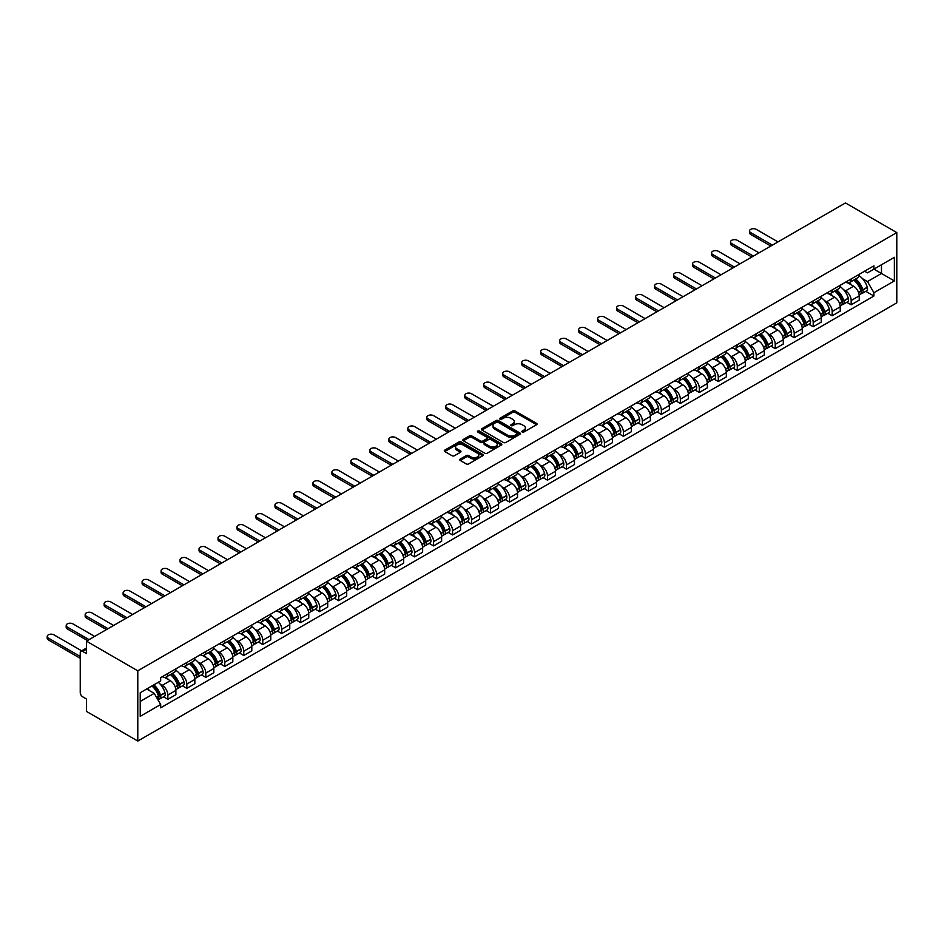 <?xml version="1.0" encoding="UTF-8"?>
<svg xmlns="http://www.w3.org/2000/svg" width="944" height="944" viewBox="0 0 944 944"><rect width="100%" height="100%" fill="white"/><g stroke="black" fill="none" stroke-linecap="round" stroke-linejoin="round"><path stroke-width="1.42" d="M522.197 432.045A1.18 0.684 0 0 0 523.873 432.045L536.558 424.717A1.687 0.979 0 0 0 537.053 424.033A1.687 0.979 0 0 0 536.558 423.349L515.058 410.935A1.687 0.979 0 0 0 512.675 410.935L499.978 418.263A1.18 0.684 0 0 0 501.653 419.219L503.294 418.275A5.404 3.115 0 0 1 510.94 418.275L512.734 419.313A5.404 3.115 0 0 1 514.315 421.52A5.404 3.115 0 0 1 512.734 423.726L511.093 424.67A1.18 0.684 0 0 0 512.757 425.638L514.409 424.682A5.404 3.115 0 0 1 522.044 424.682L523.837 425.72A5.404 3.115 0 0 1 525.419 427.927A5.404 3.115 0 0 1 523.837 430.134L522.197 431.078A1.18 0.684 0 0 0 522.197 432.045L522.197 431.078M460.235 459.055A1.687 0.979 0 0 0 459.752 459.752A1.687 0.979 0 0 0 460.235 460.436L466.277 463.917A1.687 0.979 0 0 0 468.661 463.917L482.75 455.787A1.687 0.979 0 0 0 483.245 455.091A1.687 0.979 0 0 0 482.75 454.406L461.25 441.993A1.687 0.979 0 0 0 458.867 441.993L444.777 450.135A1.687 0.979 0 0 0 444.282 450.819A1.687 0.979 0 0 0 444.777 451.515L452.058 455.716A1.687 0.979 0 0 0 454.453 455.716L460.483 452.235A1.687 0.979 0 0 0 460.979 451.551A1.687 0.979 0 0 0 460.483 450.854L456.872 448.766A4.519 2.608 0 0 1 455.539 446.925A4.519 2.608 0 0 1 458.336 444.518A4.519 2.608 0 0 1 463.256 445.084L477.404 453.25A4.519 2.608 0 0 1 478.738 455.091A4.519 2.608 0 0 1 475.941 457.51A4.519 2.608 0 0 1 471.021 456.943L468.661 455.574A1.687 0.979 0 0 0 466.277 455.574L460.235 459.055L460.235 460.436L466.277 456.979L466.277 455.574M137.789 670.806L86.447 641.153L845.458 202.948L896.8 232.59L137.789 670.806L137.789 741.052L896.8 302.847L896.8 232.59M503.412 442.476A1.687 0.979 0 0 0 505.807 442.476L519.896 434.346A1.687 0.979 0 0 0 520.392 433.65A1.687 0.979 0 0 0 519.896 432.966L498.397 420.552A1.687 0.979 0 0 0 496.013 420.552L481.912 428.682A1.687 0.979 0 0 0 481.428 429.378A1.687 0.979 0 0 0 481.912 430.063L503.412 442.476M478.266 432.305A1.18 0.684 0 0 1 479.469 432.47L479.469 431.066L501.323 443.68A1.687 0.979 0 0 1 501.819 444.376A1.687 0.979 0 0 1 501.323 445.061L487.234 453.203A1.687 0.979 0 0 1 484.838 453.203L463.351 440.789L463.351 439.408A1.687 0.979 0 0 0 462.855 440.105A1.687 0.979 0 0 0 463.351 440.789M463.351 439.408L469.38 435.927A1.687 0.979 0 0 1 471.764 435.927L480.484 440.966A1.687 0.979 0 0 0 482.868 440.966L486.88 438.653A1.687 0.979 0 0 0 487.364 437.957A1.687 0.979 0 0 0 486.88 437.273L477.794 432.033A1.18 0.684 0 0 1 479.469 431.066M86.447 641.153L86.447 653.59L82.671 651.419A3.446 1.982 -120 0 0 80.948 651.242A3.446 1.982 -120 0 0 80.24 652.823L80.24 692.577A3.446 1.982 -120 0 0 82.671 696.79L86.447 698.973L86.447 711.41L137.789 741.052M851.169 278.952A7.918 4.567 60 0 1 849.529 282.516L857.565 277.878A7.918 4.567 -120 0 0 859.205 274.326M843.547 289.655L845.576 290.835A7.918 4.567 60 0 1 851.169 300.522L859.205 295.885A7.918 4.567 -120 0 0 853.6 286.197L847.854 282.87M859.205 295.885L859.205 300.168L851.169 304.806L846.815 302.292M849.529 282.516A7.918 4.567 60 0 1 845.635 282.15M851.169 300.522L851.169 304.806M832.195 289.914A7.918 4.567 60 0 1 830.555 293.466L838.579 288.829A7.918 4.567 -120 0 0 840.219 285.277M827.841 313.255L832.195 315.768L840.219 311.131L840.219 306.847A7.918 4.567 -120 0 0 834.626 297.148L828.879 293.832M830.555 293.466A7.918 4.567 60 0 1 826.649 293.112M824.572 300.617L826.59 301.785A7.918 4.567 60 0 1 832.195 311.485L832.195 315.768M813.209 300.876A7.918 4.567 60 0 1 811.569 304.428L819.604 299.791A7.918 4.567 -120 0 0 821.245 296.239M808.855 324.217L813.209 326.73L821.245 322.093L821.245 317.809A7.918 4.567 -120 0 0 815.64 308.11L809.893 304.794M811.569 304.428A7.918 4.567 60 0 1 807.675 304.074M805.586 311.579L807.616 312.747A7.918 4.567 60 0 1 813.209 322.447L813.209 326.73M794.223 311.839A7.918 4.567 60 0 1 792.594 315.39L800.618 310.753A7.918 4.567 -120 0 0 802.258 307.201M789.868 335.167L794.223 337.681L802.258 333.043L802.258 328.76A7.918 4.567 -120 0 0 796.665 319.072L790.919 315.756M792.594 315.39A7.918 4.567 60 0 1 788.688 315.025M786.612 322.541L788.629 323.709A7.918 4.567 60 0 1 794.223 333.397L794.223 337.681M775.248 322.789A7.918 4.567 60 0 1 773.608 326.341L781.632 321.703A7.918 4.567 -120 0 0 783.272 318.152M770.894 346.129L775.248 348.643L783.272 344.005L783.272 339.722A7.918 4.567 -120 0 0 777.679 330.022L771.932 326.707M773.608 326.341A7.918 4.567 60 0 1 769.714 325.987M767.625 333.492L769.655 334.66A7.918 4.567 60 0 1 775.248 344.359L775.248 348.643M756.262 333.751A7.918 4.567 60 0 1 754.622 337.303L762.658 332.666A7.918 4.567 -120 0 0 764.298 329.114M751.908 357.092L756.262 359.605L764.298 354.968L764.298 350.684A7.918 4.567 -120 0 0 758.705 340.985L752.946 337.669M754.622 337.303A7.918 4.567 60 0 1 750.728 336.949M748.639 344.454L750.669 345.622A7.918 4.567 60 0 1 756.262 355.322L756.262 359.605M737.288 344.713A7.918 4.567 60 0 1 735.647 348.265L743.671 343.628A7.918 4.567 -120 0 0 745.312 340.076M732.933 368.042L737.288 370.567L745.312 365.93L745.312 361.635A7.918 4.567 -120 0 0 739.718 351.947L733.972 348.631M735.647 348.265A7.918 4.567 60 0 1 731.753 347.911M729.665 355.416L731.683 356.584A7.918 4.567 60 0 1 737.288 366.272L737.288 370.567M718.301 355.664A7.918 4.567 60 0 1 716.661 359.227L724.697 354.59A7.918 4.567 -120 0 0 726.337 351.026M713.947 379.004L718.301 381.518L726.337 376.88L726.337 372.597A7.918 4.567 -120 0 0 720.732 362.909L714.986 359.581M716.661 359.227A7.918 4.567 60 0 1 712.767 358.862M710.679 366.366L712.708 367.546A7.918 4.567 60 0 1 718.301 377.234L718.301 381.518M699.315 366.626A7.918 4.567 60 0 1 697.687 370.178L705.711 365.54A7.918 4.567 -120 0 0 707.351 361.989M694.961 389.966L699.327 392.48L707.351 387.842L707.351 383.559A7.918 4.567 -120 0 0 701.758 373.859L696.011 370.544M697.687 370.178A7.918 4.567 60 0 1 693.781 369.824M691.704 377.329L693.722 378.497A7.918 4.567 60 0 1 699.327 388.196L699.327 392.48M680.341 377.588A7.918 4.567 60 0 1 678.701 381.14L686.736 376.503A7.918 4.567 -120 0 0 688.365 372.951M675.987 400.929L680.341 403.442L688.365 398.805L688.365 394.521A7.918 4.567 -120 0 0 682.772 384.822L677.025 381.506M678.701 381.14A7.918 4.567 60 0 1 674.807 380.786M672.718 388.291L674.748 389.459A7.918 4.567 60 0 1 680.341 399.147L680.341 403.442M661.355 388.55A7.918 4.567 60 0 1 659.714 392.102L667.75 387.465A7.918 4.567 -120 0 0 669.39 383.913M657 411.879L661.355 414.392L669.39 409.755L669.39 405.472A7.918 4.567 -120 0 0 663.797 395.784L658.039 392.456M659.714 392.102A7.918 4.567 60 0 1 655.82 391.736M653.732 399.253L655.761 400.421A7.918 4.567 60 0 1 661.355 410.109L661.355 414.392M642.38 399.501A7.918 4.567 60 0 1 640.74 403.053L648.764 398.415A7.918 4.567 -120 0 0 650.404 394.863M638.026 422.841L642.38 425.355L650.404 420.717L650.404 416.434A7.918 4.567 -120 0 0 644.811 406.734L639.064 403.418M640.74 403.053A7.918 4.567 60 0 1 636.846 402.699M634.757 410.203L636.775 411.372A7.918 4.567 60 0 1 642.38 421.071L642.38 425.355M623.394 410.463A7.918 4.567 60 0 1 621.754 414.015L629.79 409.377A7.918 4.567 -120 0 0 631.43 405.826M619.04 433.803L623.394 436.317L631.43 431.679L631.43 427.396A7.918 4.567 -120 0 0 625.825 417.696L620.078 414.381M621.754 414.015A7.918 4.567 60 0 1 617.86 413.661M615.771 421.166L617.801 422.334A7.918 4.567 60 0 1 623.394 432.033L623.394 436.317M604.42 421.425A7.918 4.567 60 0 1 602.779 424.977L610.803 420.34A7.918 4.567 -120 0 0 612.444 416.788M600.065 444.754L604.42 447.267L612.444 442.642L612.444 438.346A7.918 4.567 -120 0 0 606.85 428.659L601.104 425.343M602.779 424.977A7.918 4.567 60 0 1 598.874 424.611M596.797 432.128L598.815 433.296A7.918 4.567 60 0 1 604.42 442.984L604.42 447.267M585.433 432.376A7.918 4.567 60 0 1 583.793 435.927L591.829 431.302A7.918 4.567 -120 0 0 593.469 427.738M581.079 455.716L585.433 458.229L593.469 453.592L593.469 449.309A7.918 4.567 -120 0 0 587.864 439.621L582.118 436.293M583.793 435.927A7.918 4.567 60 0 1 579.899 435.573M577.811 443.078L579.84 444.246A7.918 4.567 60 0 1 585.433 453.946L585.433 458.229M566.447 443.338A7.918 4.567 60 0 1 564.807 446.89L572.843 442.252A7.918 4.567 -120 0 0 574.483 438.7M562.093 466.678L566.447 469.192L574.483 464.554L574.483 460.271A7.918 4.567 -120 0 0 568.89 450.571L563.143 447.255M564.807 446.89A7.918 4.567 60 0 1 560.913 446.536M558.824 454.04L560.854 455.209A7.918 4.567 60 0 1 566.447 464.908L566.447 469.192M547.473 454.3A7.918 4.567 60 0 1 545.833 457.852L553.857 453.214A7.918 4.567 -120 0 0 555.497 449.663M543.119 477.64L547.473 480.154L555.497 475.516L555.497 471.233A7.918 4.567 -120 0 0 549.904 461.533L544.157 458.218M545.833 457.852A7.918 4.567 60 0 1 541.939 457.498M539.85 465.003L541.868 466.171A7.918 4.567 60 0 1 547.473 475.859L547.473 480.154M528.487 465.25A7.918 4.567 60 0 1 526.846 468.814L534.882 464.177A7.918 4.567 -120 0 0 536.522 460.625M524.132 488.591L528.487 491.104L536.522 486.467L536.522 482.183A7.918 4.567 -120 0 0 530.917 472.496L525.171 469.168M526.846 468.814A7.918 4.567 60 0 1 522.952 468.448M520.864 475.965L522.893 477.133A7.918 4.567 60 0 1 528.487 486.821L528.487 491.104M509.512 476.213A7.918 4.567 60 0 1 507.872 479.764L515.896 475.127A7.918 4.567 -120 0 0 517.536 471.575M505.158 499.553L509.512 502.066L517.536 497.429L517.536 493.146A7.918 4.567 -120 0 0 511.943 483.446L506.196 480.13M507.872 479.764A7.918 4.567 60 0 1 503.966 479.41M501.889 486.915L503.907 488.083A7.918 4.567 60 0 1 509.512 497.783L509.512 502.066M490.526 487.175A7.918 4.567 60 0 1 488.886 490.727L496.922 486.089A7.918 4.567 -120 0 0 498.562 482.537M486.172 510.515L490.526 513.029L498.562 508.391L498.562 504.108A7.918 4.567 -120 0 0 492.957 494.408L487.21 491.092M488.886 490.727A7.918 4.567 60 0 1 484.992 490.373M482.903 497.877L484.933 499.046A7.918 4.567 60 0 1 490.526 508.745L490.526 513.029M471.54 498.137A7.918 4.567 60 0 1 469.911 501.689L477.935 497.051A7.918 4.567 -120 0 0 479.576 493.5M467.186 521.466L471.54 523.979L479.576 519.353L479.576 515.058A7.918 4.567 -120 0 0 473.982 505.37L468.236 502.055M469.911 501.689A7.918 4.567 60 0 1 466.006 501.323M463.929 508.84L465.947 510.008A7.918 4.567 60 0 1 471.54 519.696L471.54 523.979M452.565 509.087A7.918 4.567 60 0 1 450.925 512.639L458.961 508.014A7.918 4.567 -120 0 0 460.589 504.45M448.211 532.428L452.565 534.941L460.589 530.304L460.589 526.02A7.918 4.567 -120 0 0 454.996 516.333L449.25 513.005M450.925 512.639A7.918 4.567 60 0 1 447.031 512.285M444.943 519.79L446.972 520.958A7.918 4.567 60 0 1 452.565 530.658L452.565 534.941M433.579 520.05A7.918 4.567 60 0 1 431.939 523.601L439.975 518.964A7.918 4.567 -120 0 0 441.615 515.412M429.225 543.39L433.579 545.903L441.615 541.266L441.615 536.983A7.918 4.567 -120 0 0 436.022 527.283L430.263 523.967M431.939 523.601A7.918 4.567 60 0 1 428.045 523.247M425.956 530.752L427.986 531.92A7.918 4.567 60 0 1 433.579 541.62L433.579 545.903M414.605 531.012A7.918 4.567 60 0 1 412.965 534.564L420.989 529.926A7.918 4.567 -120 0 0 422.629 526.374M410.251 554.34L414.605 556.866L422.629 552.228L422.629 547.933A7.918 4.567 -120 0 0 417.036 538.245L411.289 534.929M412.965 534.564A7.918 4.567 60 0 1 409.071 534.21M406.982 541.714L409 542.883A7.918 4.567 60 0 1 414.605 552.57L414.605 556.866M395.619 541.962A7.918 4.567 60 0 1 393.978 545.526L402.014 540.888A7.918 4.567 -120 0 0 403.654 537.337M391.264 565.303L395.619 567.816L403.654 563.179L403.654 558.895A7.918 4.567 -120 0 0 398.049 549.207L392.303 545.88M393.978 545.526A7.918 4.567 60 0 1 390.084 545.16M387.996 552.665L390.025 553.845A7.918 4.567 60 0 1 395.619 563.533L395.619 567.816M376.644 552.924A7.918 4.567 60 0 1 375.004 556.476L383.028 551.839A7.918 4.567 -120 0 0 384.668 548.287M372.278 576.265L376.644 578.778L384.668 574.141L384.668 569.857A7.918 4.567 -120 0 0 379.075 560.158L373.328 556.842M375.004 556.476A7.918 4.567 60 0 1 371.098 556.122M369.021 563.627L371.039 564.795A7.918 4.567 60 0 1 376.644 574.495L376.644 578.778M357.658 563.887A7.918 4.567 60 0 1 356.018 567.438L364.054 562.801A7.918 4.567 -120 0 0 365.682 559.249M353.304 587.227L357.658 589.74L365.694 585.103L365.694 580.82A7.918 4.567 -120 0 0 360.089 571.12L354.342 567.804M356.018 567.438A7.918 4.567 60 0 1 352.124 567.084M350.035 574.589L352.065 575.757A7.918 4.567 60 0 1 357.658 585.457L357.658 589.74M338.672 574.849A7.918 4.567 60 0 1 337.032 578.401L345.067 573.763A7.918 4.567 -120 0 0 346.708 570.211M334.318 598.177L338.672 600.691L346.708 596.053L346.708 591.77A7.918 4.567 -120 0 0 341.114 582.082L335.356 578.766M337.032 578.401A7.918 4.567 60 0 1 333.138 578.035M331.049 585.551L333.079 586.72A7.918 4.567 60 0 1 338.672 596.407L338.672 600.691M319.697 585.799A7.918 4.567 60 0 1 318.057 589.351L326.081 584.714A7.918 4.567 -120 0 0 327.721 581.162M315.343 609.14L319.697 611.653L327.721 607.016L327.721 602.732A7.918 4.567 -120 0 0 322.128 593.033L316.382 589.717M318.057 589.351A7.918 4.567 60 0 1 314.163 588.997M312.075 596.502L314.092 597.67A7.918 4.567 60 0 1 319.697 607.37L319.697 611.653M300.711 596.761A7.918 4.567 60 0 1 299.071 600.313L307.107 595.676A7.918 4.567 -120 0 0 308.747 592.124M296.357 620.102L300.711 622.615L308.747 617.978L308.747 613.694A7.918 4.567 -120 0 0 303.142 603.995L297.395 600.679M299.071 600.313A7.918 4.567 60 0 1 295.177 599.959M293.088 607.464L295.118 608.632A7.918 4.567 60 0 1 300.711 618.332L300.711 622.615M281.737 607.724A7.918 4.567 60 0 1 280.097 611.275L288.121 606.638A7.918 4.567 -120 0 0 289.761 603.086M277.383 631.052L281.737 633.577L289.761 628.94L289.761 624.645A7.918 4.567 -120 0 0 284.168 614.957L278.421 611.641M280.097 611.275A7.918 4.567 60 0 1 276.191 610.921M274.114 618.426L276.132 619.594A7.918 4.567 60 0 1 281.737 629.282L281.737 633.577M262.751 618.674A7.918 4.567 60 0 1 261.11 622.238L269.146 617.6A7.918 4.567 -120 0 0 270.786 614.037M258.396 642.014L262.751 644.528L270.786 639.89L270.786 635.607A7.918 4.567 -120 0 0 265.181 625.919L259.435 622.592M261.11 622.238A7.918 4.567 60 0 1 257.216 621.872M255.128 629.377L257.157 630.557A7.918 4.567 60 0 1 262.751 640.244L262.751 644.528M243.764 629.636A7.918 4.567 60 0 1 242.136 633.188L250.16 628.551A7.918 4.567 -120 0 0 251.8 624.999M239.41 652.977L243.764 655.49L251.8 650.853L251.8 646.569A7.918 4.567 -120 0 0 246.207 636.87L240.46 633.554M242.136 633.188A7.918 4.567 60 0 1 238.23 632.834M236.153 640.339L238.171 641.507A7.918 4.567 60 0 1 243.764 651.207L243.764 655.49M224.79 640.598A7.918 4.567 60 0 1 223.15 644.15L231.174 639.513A7.918 4.567 -120 0 0 232.814 635.961M220.436 663.939L224.79 666.452L232.814 661.815L232.814 657.531A7.918 4.567 -120 0 0 227.221 647.832L221.474 644.516M223.15 644.15A7.918 4.567 60 0 1 219.256 643.796M217.167 651.301L219.197 652.469A7.918 4.567 60 0 1 224.79 662.157L224.79 666.452M205.804 651.561A7.918 4.567 60 0 1 204.164 655.112L212.199 650.475A7.918 4.567 -120 0 0 213.84 646.923M201.45 674.889L205.804 677.403L213.84 672.765L213.84 668.482A7.918 4.567 -120 0 0 208.235 658.794L202.488 655.466M204.164 655.112A7.918 4.567 60 0 1 200.27 654.747M198.181 662.263L200.211 663.431A7.918 4.567 60 0 1 205.804 673.119L205.804 677.403M186.829 662.511A7.918 4.567 60 0 1 185.189 666.063L193.213 661.425A7.918 4.567 -120 0 0 194.853 657.874M182.475 685.851L186.829 688.365L194.853 683.727L194.853 679.444A7.918 4.567 -120 0 0 189.26 669.744L183.514 666.429M185.189 666.063A7.918 4.567 60 0 1 181.295 665.709M179.207 673.214L181.224 674.382A7.918 4.567 60 0 1 186.829 684.081L186.829 688.365M167.843 673.473A7.918 4.567 60 0 1 166.203 677.025L174.239 672.388A7.918 4.567 -120 0 0 175.879 668.836M163.489 696.814L167.843 699.327L175.879 694.69L175.879 690.406A7.918 4.567 -120 0 0 170.274 680.707L164.527 677.391M166.203 677.025A7.918 4.567 60 0 1 162.309 676.671M160.22 684.176L162.25 685.344A7.918 4.567 60 0 1 167.843 695.044L167.843 699.327M864.621 271.199L867.477 272.84L894.369 257.323L881.472 264.768L881.472 273.477L867.477 281.56L862.533 278.704M140.219 701.427L154.214 693.356L160.669 704.519L140.219 716.319L140.219 692.719L160.669 680.919L160.669 677.615L873.92 265.819L873.92 269.123L894.369 280.923L873.92 292.723L867.477 281.56M894.369 257.323L894.369 280.923M160.669 704.519L160.669 707.823L873.92 296.027L873.92 292.723M154.214 693.356L146.674 689.002M865.801 291.33L873.92 296.027M522.669 432.21L523.837 431.538A5.404 3.115 0 0 0 525.419 429.331L525.419 427.927M514.315 421.52L514.315 422.924A5.404 3.115 0 0 1 512.734 425.13L511.565 425.803M536.558 423.349L536.558 424.717L515.058 412.339A1.687 0.979 0 0 0 512.675 412.339L500.45 419.396M519.873 434.358L498.397 421.956A1.687 0.979 0 0 0 496.013 421.956L481.936 430.075L481.912 428.682M516.911 434.134A1.18 0.684 0 0 0 516.911 433.166L498.043 422.275A1.18 0.684 0 0 0 496.367 422.275L494.632 423.278A5.404 3.115 0 0 0 493.051 425.484A5.404 3.115 0 0 0 494.632 427.691L507.542 435.137A5.404 3.115 0 0 0 515.176 435.137L516.911 434.134L516.911 435.538A1.18 0.684 0 0 0 517.253 435.054L517.253 433.65M493.051 425.484L493.051 426.889A5.404 3.115 0 0 0 494.632 429.095L494.632 427.691M516.911 435.538L515.176 436.541A5.404 3.115 0 0 1 507.542 436.541L494.632 429.095M463.374 440.801L469.38 437.332L469.38 435.927M487.364 437.957L487.364 439.361A1.687 0.979 0 0 1 486.88 440.057L482.868 442.37A1.687 0.979 0 0 1 480.484 442.37L471.764 437.332A1.687 0.979 0 0 0 469.38 437.332M479.469 432.47L501.299 445.072M489.535 446.182A4.519 2.608 0 0 0 494.455 446.748A4.519 2.608 0 0 0 497.24 444.341A4.519 2.608 0 0 0 495.919 442.5L490.939 439.621A1.687 0.979 0 0 0 488.544 439.621L484.543 441.922A1.687 0.979 0 0 0 484.048 442.618A1.687 0.979 0 0 0 484.543 443.302L489.535 446.182L489.535 447.586A4.519 2.608 0 0 0 494.455 448.152A4.519 2.608 0 0 0 497.24 445.745L497.24 444.341M484.048 442.618L484.048 444.022A1.687 0.979 0 0 0 484.543 444.707L484.543 443.302M489.535 447.586L484.543 444.707M478.738 455.091L478.738 456.507A4.519 2.608 0 0 1 475.941 458.914A4.519 2.608 0 0 1 471.021 458.347L468.661 456.979A1.687 0.979 0 0 0 466.277 456.979M455.539 446.925L455.539 448.329A4.519 2.608 0 0 0 456.872 450.17L456.872 448.766M460.46 452.247L456.872 450.17M482.75 454.406L482.75 455.787L461.25 443.397A1.687 0.979 0 0 0 458.867 443.397L444.801 451.527L444.777 450.135M854.155 279.837A10.844 6.254 60 0 1 854.214 279.872A10.844 6.254 60 0 1 861.341 289.596L861.412 289.82A2.112 1.215 60 0 1 861.081 291.484A2.112 1.215 60 0 1 861.034 291.507M777.986 241.9L756.262 229.357A3.953 2.289 -0 0 0 751.955 228.861A3.953 2.289 -0 0 0 749.512 230.973A3.953 2.289 -0 0 0 750.669 232.59L750.669 234.419A3.953 2.289 180 0 1 749.512 232.802L749.512 230.973M853.683 280.108A13.074 7.552 60 0 1 860.869 290.905L860.94 291.13A4.342 2.513 60 0 1 860.244 294.54L859.17 295.165M860.987 293.584A4.342 2.513 -120 0 0 862.191 293.419A4.342 2.513 -120 0 0 862.887 290.009L862.816 289.784A13.074 7.552 -120 0 0 855.63 278.987M859.04 275.707A13.074 7.552 60 0 1 867.265 287.212L867.324 287.436A4.342 2.513 60 0 1 866.639 290.846L862.191 293.419M770.8 246.042L750.669 234.419M849.222 282.657A13.074 7.552 60 0 1 851.96 285.241M772.381 245.133L750.669 232.59M858.308 285.253L859.984 286.221M835.18 290.799A10.844 6.254 60 0 1 835.228 290.835A10.844 6.254 60 0 1 842.367 300.558L842.426 300.782A2.112 1.215 60 0 1 842.095 302.434A2.112 1.215 60 0 1 842.048 302.458M759 252.862L737.288 240.319A3.953 2.289 -0 0 0 732.969 239.823A3.953 2.289 -0 0 0 730.526 241.935A3.953 2.289 -0 0 0 731.683 243.552L731.683 245.381A3.953 2.289 180 0 1 730.526 243.764L730.526 241.935M834.708 291.071A13.074 7.552 60 0 1 841.895 301.868L841.954 302.092A4.342 2.513 60 0 1 841.269 305.502L840.184 306.127M842.013 304.534A4.342 2.513 -120 0 0 843.216 304.369A4.342 2.513 -120 0 0 843.901 300.959L843.842 300.735A13.074 7.552 -120 0 0 836.655 289.95M840.054 286.669A13.074 7.552 60 0 1 848.278 298.174L848.337 298.398A4.342 2.513 60 0 1 847.653 301.809L843.216 304.369M751.825 257.004L731.683 245.381M830.248 293.619A13.074 7.552 60 0 1 832.974 296.204M753.406 256.095L731.683 243.552M839.334 296.215L840.998 297.183M816.194 301.761A10.844 6.254 60 0 1 816.253 301.785A10.844 6.254 60 0 1 823.38 311.52L823.451 311.744A2.112 1.215 60 0 1 823.121 313.396A2.112 1.215 60 0 1 823.062 313.42M740.025 263.813L718.301 251.281A3.953 2.289 -0 0 0 713.994 250.785A3.953 2.289 -0 0 0 711.552 252.898A3.953 2.289 -0 0 0 712.708 254.514L712.708 256.343A3.953 2.289 180 0 1 711.552 254.727L711.552 252.898M815.722 302.033A13.074 7.552 60 0 1 822.908 312.818L822.967 313.042A4.342 2.513 60 0 1 822.283 316.452L821.209 317.078M823.026 315.497A4.342 2.513 -120 0 0 824.23 315.331A4.342 2.513 -120 0 0 824.914 311.921L824.855 311.697A13.074 7.552 -120 0 0 817.669 300.912M821.079 297.631A13.074 7.552 60 0 1 829.292 309.136L829.363 309.361A4.342 2.513 60 0 1 828.679 312.771L824.23 315.331M732.839 267.966L712.708 256.343M811.262 304.582A13.074 7.552 60 0 1 813.988 307.154M734.42 267.046L712.708 254.514M820.348 307.178L822.023 308.133M797.22 312.712A10.844 6.254 60 0 1 797.267 312.747A10.844 6.254 60 0 1 804.406 322.47L804.465 322.695A2.112 1.215 60 0 1 804.135 324.358A2.112 1.215 60 0 1 804.087 324.382M721.039 274.775L699.327 262.243A3.953 2.289 -0 0 0 695.008 261.748A3.953 2.289 -0 0 0 692.566 263.848A3.953 2.289 -0 0 0 693.722 265.465L693.722 267.294A3.953 2.289 180 0 1 692.566 265.677L692.566 263.848M796.736 312.995A13.074 7.552 60 0 1 803.922 323.78L803.993 324.004A4.342 2.513 60 0 1 803.309 327.415L802.223 328.04M804.052 326.459A4.342 2.513 -120 0 0 805.256 326.294A4.342 2.513 -120 0 0 805.94 322.883L805.869 322.659A13.074 7.552 -120 0 0 798.683 311.862M802.093 308.582A13.074 7.552 60 0 1 810.318 320.087L810.377 320.311A4.342 2.513 60 0 1 809.692 323.733L805.256 326.294M713.865 278.917L693.722 267.294M792.276 315.544A13.074 7.552 60 0 1 795.013 318.116M715.446 278.008L693.722 265.465M801.373 318.14L803.037 319.096M778.234 323.674A10.844 6.254 60 0 1 778.293 323.709A10.844 6.254 60 0 1 785.42 333.433L785.491 333.657A2.112 1.215 60 0 1 785.148 335.309A2.112 1.215 60 0 1 785.101 335.332M702.053 285.737L680.341 273.194A3.953 2.289 -0 0 0 676.022 272.698A3.953 2.289 -0 0 0 673.579 274.81A3.953 2.289 -0 0 0 674.748 276.427L674.748 278.256A3.953 2.289 180 0 1 673.579 276.639L673.579 274.81M777.762 323.945A13.074 7.552 60 0 1 784.948 334.742L785.007 334.967A4.342 2.513 60 0 1 784.322 338.377L783.249 339.002M785.066 337.409A4.342 2.513 -120 0 0 786.269 337.256A4.342 2.513 -120 0 0 786.954 333.834L786.895 333.61A13.074 7.552 -120 0 0 779.709 322.824M783.107 319.544A13.074 7.552 60 0 1 791.332 331.049L791.402 331.273A4.342 2.513 60 0 1 790.706 334.683L786.269 337.256M694.878 289.879L674.748 278.256M773.301 326.494A13.074 7.552 60 0 1 776.027 329.078M696.46 288.97L674.748 276.427M782.387 329.09L784.051 330.058M759.247 334.636A10.844 6.254 60 0 1 759.306 334.66A10.844 6.254 60 0 1 766.445 344.395L766.504 344.619A2.112 1.215 60 0 1 766.174 346.271A2.112 1.215 60 0 1 766.127 346.295M683.078 296.699L661.355 284.156A3.953 2.289 -0 0 0 657.048 283.66A3.953 2.289 -0 0 0 654.605 285.772A3.953 2.289 -0 0 0 655.761 287.389L655.761 289.218A3.953 2.289 180 0 1 654.605 287.601L654.605 285.772M758.775 334.908A13.074 7.552 60 0 1 765.962 345.693L766.032 345.917A4.342 2.513 60 0 1 765.348 349.339L764.262 349.953M766.091 348.371A4.342 2.513 -120 0 0 767.295 348.206A4.342 2.513 -120 0 0 767.979 344.796L767.909 344.572A13.074 7.552 -120 0 0 760.722 333.787M764.133 330.506A13.074 7.552 60 0 1 772.357 342.011L772.416 342.235A4.342 2.513 60 0 1 771.732 345.646L767.295 348.206M675.904 300.841L655.761 289.218M754.315 337.456A13.074 7.552 60 0 1 757.053 340.029M677.485 299.921L655.761 287.389M763.413 340.052L765.077 341.02M740.273 345.587A10.844 6.254 60 0 1 740.32 345.622A10.844 6.254 60 0 1 747.459 355.345L747.518 355.581A2.112 1.215 60 0 1 747.188 357.233A2.112 1.215 60 0 1 747.141 357.257M664.092 307.65L642.38 295.118A3.953 2.289 -0 0 0 638.061 294.622A3.953 2.289 -0 0 0 635.619 296.735A3.953 2.289 -0 0 0 636.775 298.351L636.775 300.168A3.953 2.289 180 0 1 635.619 298.552L635.619 296.735M739.801 345.87A13.074 7.552 60 0 1 746.987 356.655L747.046 356.879A4.342 2.513 60 0 1 746.362 360.289L745.276 360.915M747.105 359.334A4.342 2.513 -120 0 0 748.309 359.168A4.342 2.513 -120 0 0 748.993 355.758L748.934 355.534A13.074 7.552 -120 0 0 741.748 344.737M745.146 341.468A13.074 7.552 60 0 1 753.371 352.973L753.43 353.198A4.342 2.513 60 0 1 752.746 356.608L748.309 359.168M656.918 311.803L636.775 300.168M735.341 348.419A13.074 7.552 60 0 1 738.066 350.991M658.499 310.883L636.775 298.351M744.427 351.015L746.09 351.97M721.287 356.549A10.844 6.254 60 0 1 721.346 356.584A10.844 6.254 60 0 1 728.473 366.307L728.544 366.532A2.112 1.215 60 0 1 728.213 368.184A2.112 1.215 60 0 1 728.166 368.219M645.118 318.612L623.394 306.068A3.953 2.289 -0 0 0 619.087 305.573A3.953 2.289 -0 0 0 616.644 307.685A3.953 2.289 -0 0 0 617.801 309.302L617.801 311.131A3.953 2.289 180 0 1 616.644 309.514L616.644 307.685M720.815 356.82A13.074 7.552 60 0 1 728.001 367.617L728.072 367.841A4.342 2.513 60 0 1 727.376 371.252L726.302 371.877M728.119 370.296A4.342 2.513 -120 0 0 729.323 370.131A4.342 2.513 -120 0 0 730.019 366.72L729.948 366.496A13.074 7.552 -120 0 0 722.762 355.699M726.172 352.419A13.074 7.552 60 0 1 734.385 363.924L734.456 364.148A4.342 2.513 60 0 1 733.771 367.558L729.323 370.131M637.932 322.754L617.801 311.131M716.354 359.369A13.074 7.552 60 0 1 719.092 361.953M639.513 321.845L617.801 309.302M725.44 361.965L727.116 362.933M702.312 367.511A10.844 6.254 60 0 1 702.36 367.546A10.844 6.254 60 0 1 709.499 377.27L709.558 377.494A2.112 1.215 60 0 1 709.227 379.146A2.112 1.215 60 0 1 709.18 379.169M626.132 329.574L604.42 317.031A3.953 2.289 -0 0 0 600.101 316.535A3.953 2.289 -0 0 0 597.658 318.647A3.953 2.289 -0 0 0 598.815 320.264L598.815 322.093A3.953 2.289 180 0 1 597.658 320.476L597.658 318.647M701.829 367.782A13.074 7.552 60 0 1 709.027 378.568L709.086 378.804A4.342 2.513 60 0 1 708.401 382.214L707.316 382.827M709.145 381.246A4.342 2.513 -120 0 0 710.348 381.081A4.342 2.513 -120 0 0 711.033 377.671L710.974 377.447A13.074 7.552 -120 0 0 703.776 366.661M707.186 363.381A13.074 7.552 60 0 1 715.41 374.886L715.469 375.11A4.342 2.513 60 0 1 714.785 378.52L710.348 381.081M618.957 333.716L598.815 322.093M697.368 370.331A13.074 7.552 60 0 1 700.106 372.915M620.538 332.807L598.815 320.264M706.466 372.927L708.13 373.895M683.326 378.473A10.844 6.254 60 0 1 683.385 378.497A10.844 6.254 60 0 1 690.512 388.232L690.583 388.456A2.112 1.215 60 0 1 690.241 390.108A2.112 1.215 60 0 1 690.194 390.132M607.157 340.524L585.433 327.993A3.953 2.289 -0 0 0 581.115 327.497A3.953 2.289 -0 0 0 578.672 329.609A3.953 2.289 -0 0 0 579.84 331.226L579.84 333.043A3.953 2.289 180 0 1 578.672 331.438L578.672 329.609M682.854 378.745A13.074 7.552 60 0 1 690.04 389.53L690.099 389.754A4.342 2.513 60 0 1 689.415 393.164L688.341 393.79M690.158 392.208A4.342 2.513 -120 0 0 691.362 392.043A4.342 2.513 -120 0 0 692.046 388.633L691.987 388.409A13.074 7.552 -120 0 0 684.801 377.624M688.211 374.343A13.074 7.552 60 0 1 696.424 385.848L696.495 386.072A4.342 2.513 60 0 1 695.811 389.483L691.362 392.043M599.971 344.678L579.84 333.043M678.394 381.293A13.074 7.552 60 0 1 681.12 383.866M601.552 343.758L579.84 331.226M687.48 383.889L689.144 384.845M664.34 389.424A10.844 6.254 60 0 1 664.399 389.459A10.844 6.254 60 0 1 671.538 399.182L671.597 399.406A2.112 1.215 60 0 1 671.267 401.07A2.112 1.215 60 0 1 671.219 401.094M588.171 351.487L566.447 338.955A3.953 2.289 -0 0 0 562.14 338.459A3.953 2.289 -0 0 0 559.698 340.56A3.953 2.289 -0 0 0 560.854 342.176L560.854 344.005A3.953 2.289 180 0 1 559.698 342.389L559.698 340.56M663.868 389.695A13.074 7.552 60 0 1 671.054 400.492L671.125 400.716A4.342 2.513 60 0 1 670.441 404.126L669.355 404.752M671.184 403.171A4.342 2.513 -120 0 0 672.388 403.005A4.342 2.513 -120 0 0 673.072 399.595L673.001 399.371A13.074 7.552 -120 0 0 665.815 388.574M669.225 385.294A13.074 7.552 60 0 1 677.45 396.799L677.509 397.023A4.342 2.513 60 0 1 676.824 400.445L672.388 403.005M580.997 355.628L560.854 344.005M659.408 392.256A13.074 7.552 60 0 1 662.145 394.828M582.578 354.72L560.854 342.176M668.505 394.852L670.169 395.807M645.366 400.386A10.844 6.254 60 0 1 645.425 400.421A10.844 6.254 60 0 1 652.552 410.144L652.611 410.369A2.112 1.215 60 0 1 652.28 412.021A2.112 1.215 60 0 1 652.233 412.044M569.185 362.449L547.473 349.905A3.953 2.289 -0 0 0 543.154 349.41A3.953 2.289 -0 0 0 540.711 351.522A3.953 2.289 -0 0 0 541.868 353.139L541.868 354.968A3.953 2.289 180 0 1 540.711 353.351L540.711 351.522M644.894 400.657A13.074 7.552 60 0 1 652.08 411.454L652.139 411.678A4.342 2.513 60 0 1 651.454 415.089L650.369 415.714M652.198 414.121A4.342 2.513 -120 0 0 653.401 413.968A4.342 2.513 -120 0 0 654.086 410.546L654.027 410.321A13.074 7.552 -120 0 0 646.841 399.536M650.239 396.256A13.074 7.552 60 0 1 658.464 407.761L658.534 407.985A4.342 2.513 60 0 1 657.838 411.395L653.401 413.968M562.01 366.591L541.868 354.968M640.433 403.206A13.074 7.552 60 0 1 643.159 405.79M563.592 365.682L541.868 353.139M649.519 405.802L651.183 406.77M626.379 411.348A10.844 6.254 60 0 1 626.438 411.372A10.844 6.254 60 0 1 633.566 421.107L633.636 421.331A2.112 1.215 60 0 1 633.306 422.983A2.112 1.215 60 0 1 633.259 423.006M550.21 373.411L528.487 360.868A3.953 2.289 -0 0 0 524.18 360.372A3.953 2.289 -0 0 0 521.737 362.484A3.953 2.289 -0 0 0 522.893 364.101L522.893 365.93A3.953 2.289 180 0 1 521.737 364.313L521.737 362.484M625.907 411.619A13.074 7.552 60 0 1 633.094 422.405L633.164 422.629A4.342 2.513 60 0 1 632.468 426.039L631.394 426.664M633.212 425.083A4.342 2.513 -120 0 0 634.415 424.918A4.342 2.513 -120 0 0 635.111 421.508L635.041 421.284A13.074 7.552 -120 0 0 627.854 410.498M631.265 407.218A13.074 7.552 60 0 1 639.489 418.723L639.548 418.947A4.342 2.513 60 0 1 638.864 422.357L634.415 424.918M543.024 377.553L522.893 365.93M621.447 414.168A13.074 7.552 60 0 1 624.185 416.741M544.605 376.632L522.893 364.101M630.533 416.764L632.209 417.732M607.405 422.298A10.844 6.254 60 0 1 607.452 422.334A10.844 6.254 60 0 1 614.591 432.057L614.65 432.281A2.112 1.215 60 0 1 614.32 433.945A2.112 1.215 60 0 1 614.273 433.969M531.224 384.361L509.512 371.83A3.953 2.289 -0 0 0 505.193 371.334A3.953 2.289 -0 0 0 502.751 373.446A3.953 2.289 -0 0 0 503.907 375.063L503.907 376.88A3.953 2.289 180 0 1 502.751 375.264L502.751 373.446M606.933 422.582A13.074 7.552 60 0 1 614.119 433.367L614.178 433.591A4.342 2.513 60 0 1 613.494 437.001L612.408 437.627M614.237 436.045A4.342 2.513 -120 0 0 615.441 435.88A4.342 2.513 -120 0 0 616.125 432.47L616.066 432.246A13.074 7.552 -120 0 0 608.88 421.449M612.278 418.168A13.074 7.552 60 0 1 620.503 429.673L620.562 429.909A4.342 2.513 60 0 1 619.878 433.32L615.441 435.88M524.05 388.515L503.907 376.88M602.473 425.13A13.074 7.552 60 0 1 605.198 427.703M525.631 387.595L503.907 375.063M611.559 427.726L613.222 428.682M588.419 433.261A10.844 6.254 60 0 1 588.478 433.296A10.844 6.254 60 0 1 595.605 443.019L595.676 443.243A2.112 1.215 60 0 1 595.334 444.895A2.112 1.215 60 0 1 595.286 444.931M512.25 395.324L490.526 382.78A3.953 2.289 -0 0 0 486.219 382.285A3.953 2.289 -0 0 0 483.765 384.397A3.953 2.289 -0 0 0 484.933 386.013L484.933 387.842A3.953 2.289 180 0 1 483.765 386.226L483.765 384.397M587.947 433.532A13.074 7.552 60 0 1 595.133 444.329L595.192 444.553A4.342 2.513 60 0 1 594.508 447.963L593.434 448.589M595.251 446.996A4.342 2.513 -120 0 0 596.455 446.842A4.342 2.513 -120 0 0 597.139 443.432L597.08 443.196A13.074 7.552 -120 0 0 589.894 432.411M593.304 429.131A13.074 7.552 60 0 1 601.517 440.636L601.588 440.86A4.342 2.513 60 0 1 600.903 444.27L596.455 446.842M505.064 399.465L484.933 387.842M583.486 436.081A13.074 7.552 60 0 1 586.212 438.665M506.645 398.557L484.933 386.013M592.572 438.677L594.248 439.644M569.444 444.223A10.844 6.254 60 0 1 569.492 444.246A10.844 6.254 60 0 1 576.631 453.981L576.69 454.206A2.112 1.215 60 0 1 576.359 455.858A2.112 1.215 60 0 1 576.312 455.881M493.264 406.286L471.54 393.742A3.953 2.289 -0 0 0 467.233 393.247A3.953 2.289 -0 0 0 464.79 395.359A3.953 2.289 -0 0 0 465.947 396.976L465.947 398.805A3.953 2.289 180 0 1 464.79 397.188L464.79 395.359M568.961 444.494A13.074 7.552 60 0 1 576.147 455.279L576.218 455.504A4.342 2.513 60 0 1 575.533 458.926L574.448 459.539M576.277 457.958A4.342 2.513 -120 0 0 577.48 457.793A4.342 2.513 -120 0 0 578.165 454.383L578.094 454.158A13.074 7.552 -120 0 0 570.908 443.373M574.318 440.093A13.074 7.552 60 0 1 582.542 451.598L582.601 451.822A4.342 2.513 60 0 1 581.917 455.232L577.48 457.793M486.089 410.428L465.947 398.805M564.5 447.043A13.074 7.552 60 0 1 567.238 449.627M487.67 409.519L465.947 396.976M573.598 449.639L575.262 450.607M550.458 455.185A10.844 6.254 60 0 1 550.517 455.209A10.844 6.254 60 0 1 557.644 464.944L557.715 465.168A2.112 1.215 60 0 1 557.373 466.82A2.112 1.215 60 0 1 557.326 466.843M474.277 417.236L452.565 404.705A3.953 2.289 -0 0 0 448.247 404.209A3.953 2.289 -0 0 0 445.804 406.321A3.953 2.289 -0 0 0 446.972 407.938L446.972 409.755A3.953 2.289 180 0 1 445.804 408.15L445.804 406.321M549.986 455.456A13.074 7.552 60 0 1 557.172 466.242L557.231 466.466A4.342 2.513 60 0 1 556.547 469.876L555.473 470.501M557.29 468.92A4.342 2.513 -120 0 0 558.494 468.755A4.342 2.513 -120 0 0 559.178 465.345L559.119 465.121A13.074 7.552 -120 0 0 551.933 454.324M555.332 451.055A13.074 7.552 60 0 1 563.556 462.56L563.627 462.784A4.342 2.513 60 0 1 562.931 466.194L558.494 468.755M467.103 421.39L446.972 409.755M545.526 458.005A13.074 7.552 60 0 1 548.252 460.578M468.684 420.469L446.972 407.938M554.612 460.601L556.276 461.557M531.472 466.135A10.844 6.254 60 0 1 531.531 466.171A10.844 6.254 60 0 1 538.67 475.894L538.729 476.118A2.112 1.215 60 0 1 538.399 477.782A2.112 1.215 60 0 1 538.351 477.806M455.303 428.198L433.579 415.655A3.953 2.289 -0 0 0 429.272 415.171A3.953 2.289 -0 0 0 426.83 417.272A3.953 2.289 -0 0 0 427.986 418.888L427.986 420.717A3.953 2.289 180 0 1 426.83 419.101L426.83 417.272M531 466.407A13.074 7.552 60 0 1 538.186 477.204L538.257 477.428A4.342 2.513 60 0 1 537.573 480.838L536.487 481.464M538.304 479.882A4.342 2.513 -120 0 0 539.508 479.717A4.342 2.513 -120 0 0 540.204 476.307L540.133 476.083A13.074 7.552 -120 0 0 532.947 465.286M536.357 462.005A13.074 7.552 60 0 1 544.582 473.51L544.641 473.735A4.342 2.513 60 0 1 543.956 477.145L539.508 479.717M448.117 432.34L427.986 420.717M526.54 468.956A13.074 7.552 60 0 1 529.277 471.54M449.71 431.432L427.986 418.888M535.626 471.552L537.301 472.519M512.498 477.098A10.844 6.254 60 0 1 512.545 477.133A10.844 6.254 60 0 1 519.684 486.856L519.743 487.08A2.112 1.215 60 0 1 519.412 488.732A2.112 1.215 60 0 1 519.365 488.756M436.317 439.161L414.605 426.617A3.953 2.289 -0 0 0 410.286 426.122A3.953 2.289 -0 0 0 407.843 428.234A3.953 2.289 -0 0 0 409 429.85L409 431.679A3.953 2.289 180 0 1 407.843 430.063L407.843 428.234M512.026 477.369A13.074 7.552 60 0 1 519.212 488.166L519.271 488.39A4.342 2.513 60 0 1 518.586 491.8L517.501 492.426M519.33 490.833A4.342 2.513 -120 0 0 520.533 490.668A4.342 2.513 -120 0 0 521.218 487.257L521.159 487.033A13.074 7.552 -120 0 0 513.973 476.248M517.371 472.968A13.074 7.552 60 0 1 525.596 484.473L525.655 484.697A4.342 2.513 60 0 1 524.97 488.107L520.533 490.668M429.142 443.302L409 431.679M507.565 479.918A13.074 7.552 60 0 1 510.291 482.502M430.724 442.394L409 429.85M516.651 482.514L518.315 483.481M493.511 488.06A10.844 6.254 60 0 1 493.57 488.083A10.844 6.254 60 0 1 500.698 497.818L500.768 498.043A2.112 1.215 60 0 1 500.438 499.695A2.112 1.215 60 0 1 500.391 499.718M417.342 450.123L395.619 437.579A3.953 2.289 -0 0 0 391.312 437.084A3.953 2.289 -0 0 0 388.869 439.196A3.953 2.289 -0 0 0 390.025 440.813L390.025 442.642A3.953 2.289 180 0 1 388.869 441.025L388.869 439.196M493.039 488.331A13.074 7.552 60 0 1 500.226 499.116L500.296 499.341A4.342 2.513 60 0 1 499.6 502.751L498.526 503.376M500.344 501.795A4.342 2.513 -120 0 0 501.547 501.63A4.342 2.513 -120 0 0 502.232 498.22L502.173 497.995A13.074 7.552 -120 0 0 494.986 487.21M498.397 483.93A13.074 7.552 60 0 1 506.609 495.435L506.68 495.659A4.342 2.513 60 0 1 505.996 499.069L501.547 501.63M410.156 454.265L390.025 442.642M488.579 490.88A13.074 7.552 60 0 1 491.305 493.452M411.737 453.344L390.025 440.813M497.665 493.476L499.341 494.432M474.537 499.01A10.844 6.254 60 0 1 474.584 499.046A10.844 6.254 60 0 1 481.723 508.769L481.782 508.993A2.112 1.215 60 0 1 481.452 510.657A2.112 1.215 60 0 1 481.405 510.68M398.356 461.073L376.644 448.542A3.953 2.289 -0 0 0 372.325 448.046A3.953 2.289 -0 0 0 369.883 450.158A3.953 2.289 -0 0 0 371.039 451.763L371.039 453.592A3.953 2.289 180 0 1 369.883 451.975L369.883 450.158M474.053 499.293A13.074 7.552 60 0 1 481.239 510.079L481.31 510.303A4.342 2.513 60 0 1 480.626 513.713L479.54 514.338M481.369 512.757A4.342 2.513 -120 0 0 482.573 512.592A4.342 2.513 -120 0 0 483.257 509.182L483.186 508.958A13.074 7.552 -120 0 0 476 498.161M479.41 494.88A13.074 7.552 60 0 1 487.635 506.385L487.694 506.609A4.342 2.513 60 0 1 487.01 510.031L482.573 512.592M391.182 465.215L371.039 453.592M469.593 501.842A13.074 7.552 60 0 1 472.33 504.415M392.763 464.306L371.039 451.763M478.691 504.438L480.354 505.394M455.551 509.972A10.844 6.254 60 0 1 455.61 510.008A10.844 6.254 60 0 1 462.737 519.731L462.808 519.955A2.112 1.215 60 0 1 462.466 521.607A2.112 1.215 60 0 1 462.418 521.643M379.37 472.035L357.658 459.492A3.953 2.289 -0 0 0 353.339 458.996A3.953 2.289 -0 0 0 350.897 461.109A3.953 2.289 -0 0 0 352.065 462.725L352.065 464.554A3.953 2.289 180 0 1 350.897 462.938L350.897 461.109M455.079 510.244A13.074 7.552 60 0 1 462.265 521.041L462.324 521.265A4.342 2.513 60 0 1 461.64 524.675L460.566 525.301M462.383 523.708A4.342 2.513 -120 0 0 463.587 523.554A4.342 2.513 -120 0 0 464.271 520.132L464.212 519.908A13.074 7.552 -120 0 0 457.026 509.123M460.436 505.842A13.074 7.552 60 0 1 468.649 517.347L468.72 517.572A4.342 2.513 60 0 1 468.035 520.982L463.587 523.554M372.196 476.177L352.065 464.554M450.618 512.793A13.074 7.552 60 0 1 453.344 515.377M373.777 475.269L352.065 462.725M459.704 515.389L461.368 516.356M436.565 520.935A10.844 6.254 60 0 1 436.624 520.958A10.844 6.254 60 0 1 443.763 530.693L443.822 530.917A2.112 1.215 60 0 1 443.491 532.569A2.112 1.215 60 0 1 443.444 532.593M360.396 482.998L338.672 470.454A3.953 2.289 -0 0 0 334.365 469.959A3.953 2.289 -0 0 0 331.922 472.071A3.953 2.289 -0 0 0 333.079 473.687L333.079 475.516A3.953 2.289 180 0 1 331.922 473.9L331.922 472.071M436.093 521.206A13.074 7.552 60 0 1 443.279 531.991L443.35 532.215A4.342 2.513 60 0 1 442.665 535.637L441.58 536.251M443.409 534.67A4.342 2.513 -120 0 0 444.612 534.505A4.342 2.513 -120 0 0 445.297 531.094L445.226 530.87A13.074 7.552 -120 0 0 438.04 520.085M441.45 516.805A13.074 7.552 60 0 1 449.674 528.31L449.733 528.534A4.342 2.513 60 0 1 449.049 531.944L444.612 534.505M353.221 487.139L333.079 475.516M431.632 523.755A13.074 7.552 60 0 1 434.37 526.339M354.802 486.231L333.079 473.687M440.73 526.351L442.394 527.318M417.59 531.885A10.844 6.254 60 0 1 417.637 531.92A10.844 6.254 60 0 1 424.776 541.655L424.835 541.88A2.112 1.215 60 0 1 424.505 543.532A2.112 1.215 60 0 1 424.458 543.555M341.409 493.948L319.697 481.416A3.953 2.289 -0 0 0 315.379 480.921A3.953 2.289 -0 0 0 312.936 483.033A3.953 2.289 -0 0 0 314.092 484.65L314.092 486.467A3.953 2.289 180 0 1 312.936 484.85L312.936 483.033M417.118 532.168A13.074 7.552 60 0 1 424.304 542.953L424.363 543.178A4.342 2.513 60 0 1 423.679 546.588L422.593 547.213M424.422 545.632A4.342 2.513 -120 0 0 425.626 545.467A4.342 2.513 -120 0 0 426.31 542.057L426.251 541.832A13.074 7.552 -120 0 0 419.065 531.035M422.464 527.767A13.074 7.552 60 0 1 430.688 539.272L430.759 539.496A4.342 2.513 60 0 1 430.063 542.906L425.626 545.467M334.235 498.102L314.092 486.467M412.658 534.717A13.074 7.552 60 0 1 415.384 537.289M335.816 497.181L314.092 484.65M421.744 537.313L423.408 538.269M398.604 542.847A10.844 6.254 60 0 1 398.663 542.883A10.844 6.254 60 0 1 405.79 552.606L405.861 552.83A2.112 1.215 60 0 1 405.531 554.494A2.112 1.215 60 0 1 405.483 554.517M322.435 504.91L300.711 492.367A3.953 2.289 -0 0 0 296.404 491.871A3.953 2.289 -0 0 0 293.962 493.983A3.953 2.289 -0 0 0 295.118 495.6L295.118 497.429A3.953 2.289 180 0 1 293.962 495.812L293.962 493.983M398.132 543.119A13.074 7.552 60 0 1 405.318 553.916L405.389 554.14A4.342 2.513 60 0 1 404.693 557.55L403.619 558.175M405.436 556.594A4.342 2.513 -120 0 0 406.64 556.429A4.342 2.513 -120 0 0 407.336 553.019L407.265 552.795A13.074 7.552 -120 0 0 400.079 541.998M403.489 538.717A13.074 7.552 60 0 1 411.714 550.222L411.773 550.446A4.342 2.513 60 0 1 411.088 553.857L406.64 556.429M315.249 509.052L295.118 497.429M393.672 545.667A13.074 7.552 60 0 1 396.409 548.252M316.83 508.143L295.118 495.6M402.758 548.263L404.433 549.231M379.63 553.809A10.844 6.254 60 0 1 379.677 553.845A10.844 6.254 60 0 1 386.816 563.568L386.875 563.792A2.112 1.215 60 0 1 386.544 565.444A2.112 1.215 60 0 1 386.497 565.468M303.449 515.872L281.737 503.329A3.953 2.289 -0 0 0 277.418 502.833A3.953 2.289 -0 0 0 274.975 504.946A3.953 2.289 -0 0 0 276.132 506.562L276.132 508.391A3.953 2.289 180 0 1 274.975 506.775L274.975 504.946M379.158 554.081A13.074 7.552 60 0 1 386.344 564.878L386.403 565.102A4.342 2.513 60 0 1 385.718 568.512L384.633 569.138M386.462 567.545A4.342 2.513 -120 0 0 387.665 567.379A4.342 2.513 -120 0 0 388.35 563.969L388.291 563.745A13.074 7.552 -120 0 0 381.093 552.96M384.503 549.679A13.074 7.552 60 0 1 392.728 561.184L392.787 561.409A4.342 2.513 60 0 1 392.102 564.819L387.665 567.379M296.274 520.014L276.132 508.391M374.697 556.63A13.074 7.552 60 0 1 377.423 559.214M297.856 519.106L276.132 506.562M383.783 559.226L385.447 560.193M360.643 564.772A10.844 6.254 60 0 1 360.702 564.795A10.844 6.254 60 0 1 367.83 574.53L367.9 574.754A2.112 1.215 60 0 1 367.558 576.406A2.112 1.215 60 0 1 367.511 576.43M284.474 526.835L262.751 514.291A3.953 2.289 -0 0 0 258.444 513.796A3.953 2.289 -0 0 0 255.989 515.908A3.953 2.289 -0 0 0 257.157 517.524L257.157 519.353A3.953 2.289 180 0 1 255.989 517.737L255.989 515.908M360.171 565.043A13.074 7.552 60 0 1 367.358 575.828L367.417 576.052A4.342 2.513 60 0 1 366.732 579.463L365.658 580.088M367.476 578.507A4.342 2.513 -120 0 0 368.679 578.342A4.342 2.513 -120 0 0 369.364 574.931L369.305 574.707A13.074 7.552 -120 0 0 362.118 563.922M365.529 560.642A13.074 7.552 60 0 1 373.741 572.147L373.812 572.371A4.342 2.513 60 0 1 373.128 575.781L368.679 578.342M277.288 530.976L257.157 519.353M355.711 567.592A13.074 7.552 60 0 1 358.437 570.164M278.869 530.056L257.157 517.524M364.797 570.188L366.473 571.144M341.669 575.722A10.844 6.254 60 0 1 341.716 575.757A10.844 6.254 60 0 1 348.855 585.481L348.914 585.705A2.112 1.215 60 0 1 348.584 587.369A2.112 1.215 60 0 1 348.537 587.392M265.488 537.785L243.764 525.253A3.953 2.289 -0 0 0 239.457 524.758A3.953 2.289 -0 0 0 237.015 526.87A3.953 2.289 -0 0 0 238.171 528.475L238.171 530.304A3.953 2.289 180 0 1 237.015 528.687L237.015 526.87M341.185 576.005A13.074 7.552 60 0 1 348.371 586.79L348.442 587.015A4.342 2.513 60 0 1 347.758 590.425L346.672 591.05M348.501 589.469A4.342 2.513 -120 0 0 349.705 589.304A4.342 2.513 -120 0 0 350.389 585.894L350.318 585.669A13.074 7.552 -120 0 0 343.132 574.872M346.542 571.592A13.074 7.552 60 0 1 354.767 583.097L354.826 583.321A4.342 2.513 60 0 1 354.142 586.743L349.705 589.304M258.314 541.927L238.171 530.304M336.725 578.554A13.074 7.552 60 0 1 339.462 581.126M259.895 541.018L238.171 528.475M345.823 581.15L347.486 582.106M322.683 586.684A10.844 6.254 60 0 1 322.742 586.72A10.844 6.254 60 0 1 329.869 596.443L329.928 596.667A2.112 1.215 60 0 1 329.598 598.319A2.112 1.215 60 0 1 329.55 598.354M246.502 548.747L224.79 536.204A3.953 2.289 -0 0 0 220.471 535.708A3.953 2.289 -0 0 0 218.029 537.82A3.953 2.289 -0 0 0 219.197 539.437L219.197 541.266A3.953 2.289 180 0 1 218.029 539.649L218.029 537.82M322.211 586.956A13.074 7.552 60 0 1 329.397 597.753L329.456 597.977A4.342 2.513 60 0 1 328.772 601.387L327.698 602.012M329.515 600.419A4.342 2.513 -120 0 0 330.719 600.266A4.342 2.513 -120 0 0 331.403 596.844L331.344 596.62A13.074 7.552 -120 0 0 324.158 585.835M327.556 582.554A13.074 7.552 60 0 1 335.781 594.059L335.852 594.283A4.342 2.513 60 0 1 335.155 597.694L330.719 600.266M239.328 552.889L219.197 541.266M317.75 589.504A13.074 7.552 60 0 1 320.476 592.089M240.909 551.98L219.197 539.437M326.836 592.1L328.5 593.068M303.697 597.646A10.844 6.254 60 0 1 303.756 597.67A10.844 6.254 60 0 1 310.883 607.405L310.954 607.629A2.112 1.215 60 0 1 310.623 609.281A2.112 1.215 60 0 1 310.576 609.305M227.528 559.709L205.804 547.166A3.953 2.289 -0 0 0 201.497 546.67A3.953 2.289 -0 0 0 199.054 548.783A3.953 2.289 -0 0 0 200.211 550.399L200.211 552.228A3.953 2.289 180 0 1 199.054 550.612L199.054 548.783M303.225 597.918A13.074 7.552 60 0 1 310.411 608.703L310.482 608.927A4.342 2.513 60 0 1 309.785 612.349L308.712 612.963M310.529 611.382A4.342 2.513 -120 0 0 311.732 611.216A4.342 2.513 -120 0 0 312.429 607.806L312.358 607.582A13.074 7.552 -120 0 0 305.172 596.797M308.582 593.516A13.074 7.552 60 0 1 316.806 605.021L316.865 605.246A4.342 2.513 60 0 1 316.181 608.656L311.732 611.216M220.341 563.851L200.211 552.228M298.764 600.467A13.074 7.552 60 0 1 301.502 603.039M221.923 562.931L200.211 550.399M307.85 603.063L309.526 604.03M284.722 608.597A10.844 6.254 60 0 1 284.769 608.632A10.844 6.254 60 0 1 291.908 618.367L291.967 618.591A2.112 1.215 60 0 1 291.637 620.243A2.112 1.215 60 0 1 291.59 620.267M208.541 570.66L186.829 558.128A3.953 2.289 -0 0 0 182.511 557.633A3.953 2.289 -0 0 0 180.068 559.745A3.953 2.289 -0 0 0 181.224 561.361L181.224 563.179A3.953 2.289 180 0 1 180.068 561.562L180.068 559.745M284.25 608.88A13.074 7.552 60 0 1 291.436 619.665L291.495 619.889A4.342 2.513 60 0 1 290.811 623.3L289.725 623.925M291.554 622.344A4.342 2.513 -120 0 0 292.758 622.179A4.342 2.513 -120 0 0 293.442 618.768L293.383 618.544A13.074 7.552 -120 0 0 286.197 607.747M289.596 604.479A13.074 7.552 60 0 1 297.82 615.984L297.879 616.208A4.342 2.513 60 0 1 297.195 619.618L292.758 622.179M201.367 574.813L181.224 563.179M279.79 611.429A13.074 7.552 60 0 1 282.516 614.001M202.948 573.893L181.224 561.361M288.876 614.025L290.54 614.981M265.736 619.559A10.844 6.254 60 0 1 265.795 619.594A10.844 6.254 60 0 1 272.922 629.318L272.993 629.542A2.112 1.215 60 0 1 272.651 631.206A2.112 1.215 60 0 1 272.604 631.229M189.567 581.622L167.843 569.079A3.953 2.289 -0 0 0 163.536 568.583A3.953 2.289 -0 0 0 161.094 570.695A3.953 2.289 -0 0 0 162.25 572.312L162.25 574.141A3.953 2.289 180 0 1 161.094 572.524L161.094 570.695M265.264 619.83A13.074 7.552 60 0 1 272.45 630.627L272.509 630.852A4.342 2.513 60 0 1 271.825 634.262L270.751 634.887M272.568 633.306A4.342 2.513 -120 0 0 273.772 633.141A4.342 2.513 -120 0 0 274.456 629.731L274.397 629.506A13.074 7.552 -120 0 0 267.211 618.709M270.621 615.429A13.074 7.552 60 0 1 278.834 626.934L278.905 627.158A4.342 2.513 60 0 1 278.22 630.568L273.772 633.141M182.381 585.764L162.25 574.141M260.804 622.379A13.074 7.552 60 0 1 263.529 624.963M183.962 584.855L162.25 572.312M269.89 624.975L271.565 625.943M246.762 630.521A10.844 6.254 60 0 1 246.809 630.557A10.844 6.254 60 0 1 253.948 640.28L254.007 640.504A2.112 1.215 60 0 1 253.676 642.156A2.112 1.215 60 0 1 253.629 642.18M170.581 592.584L148.857 580.041A3.953 2.289 -0 0 0 144.55 579.545A3.953 2.289 -0 0 0 142.107 581.657A3.953 2.289 -0 0 0 143.264 583.274L143.264 585.103A3.953 2.289 180 0 1 142.107 583.486L142.107 581.657M246.278 630.793A13.074 7.552 60 0 1 253.464 641.59L253.535 641.814A4.342 2.513 60 0 1 252.85 645.224L251.765 645.849M253.594 644.256A4.342 2.513 -120 0 0 254.797 644.091A4.342 2.513 -120 0 0 255.482 640.681L255.411 640.457A13.074 7.552 -120 0 0 248.225 629.672M251.635 626.391A13.074 7.552 60 0 1 259.86 637.896L259.919 638.12A4.342 2.513 60 0 1 259.234 641.531L254.797 644.091M163.406 596.726L143.264 585.103M241.817 633.341A13.074 7.552 60 0 1 244.555 635.926M164.988 595.817L143.264 583.274M250.915 635.937L252.579 636.905M227.775 641.483A10.844 6.254 60 0 1 227.834 641.507A10.844 6.254 60 0 1 234.962 651.242L235.032 651.466A2.112 1.215 60 0 1 234.69 653.118A2.112 1.215 60 0 1 234.643 653.142M151.595 603.535L129.883 591.003A3.953 2.289 -0 0 0 125.564 590.507A3.953 2.289 -0 0 0 123.121 592.62A3.953 2.289 -0 0 0 124.289 594.236L124.289 596.053A3.953 2.289 180 0 1 123.121 594.449L123.121 592.62M227.303 641.755A13.074 7.552 60 0 1 234.49 652.54L234.549 652.764A4.342 2.513 60 0 1 233.864 656.174L232.79 656.8M234.608 655.219A4.342 2.513 -120 0 0 235.811 655.053A4.342 2.513 -120 0 0 236.496 651.643L236.437 651.419A13.074 7.552 -120 0 0 229.25 640.634M232.649 637.353A13.074 7.552 60 0 1 240.873 648.858L240.944 649.083A4.342 2.513 60 0 1 240.248 652.493L235.811 655.053M144.42 607.688L124.289 596.053M222.843 644.304A13.074 7.552 60 0 1 225.569 646.876M146.001 606.768L124.289 594.236M231.929 646.9L233.593 647.855M208.789 652.434A10.844 6.254 60 0 1 208.848 652.469A10.844 6.254 60 0 1 215.987 662.192L216.046 662.417A2.112 1.215 60 0 1 215.716 664.08A2.112 1.215 60 0 1 215.669 664.104M132.62 614.497L110.896 601.965A3.953 2.289 -0 0 0 106.589 601.47A3.953 2.289 -0 0 0 104.147 603.57A3.953 2.289 -0 0 0 105.303 605.187L105.303 607.016A3.953 2.289 180 0 1 104.147 605.399L104.147 603.57M208.317 652.705A13.074 7.552 60 0 1 215.503 663.502L215.574 663.726A4.342 2.513 60 0 1 214.89 667.137L213.804 667.762M215.633 666.181A4.342 2.513 -120 0 0 216.837 666.016A4.342 2.513 -120 0 0 217.521 662.605L217.45 662.381A13.074 7.552 -120 0 0 210.264 651.584M213.674 648.304A13.074 7.552 60 0 1 221.899 659.809L221.958 660.033A4.342 2.513 60 0 1 221.274 663.455L216.837 666.016M125.434 618.639L105.303 607.016M203.857 655.266A13.074 7.552 60 0 1 206.594 657.838M127.027 617.73L105.303 605.187M212.955 657.862L214.618 658.818M189.815 663.396A10.844 6.254 60 0 1 189.862 663.431A10.844 6.254 60 0 1 197.001 673.155L197.06 673.379A2.112 1.215 60 0 1 196.73 675.031A2.112 1.215 60 0 1 196.682 675.054M113.634 625.459L91.922 612.916A3.953 2.289 -0 0 0 87.603 612.42A3.953 2.289 -0 0 0 85.161 614.532A3.953 2.289 -0 0 0 86.317 616.149L86.317 617.978A3.953 2.289 180 0 1 85.161 616.361L85.161 614.532M189.343 663.667A13.074 7.552 60 0 1 196.529 674.464L196.588 674.689A4.342 2.513 60 0 1 195.904 678.099L194.818 678.724M196.647 677.131A4.342 2.513 -120 0 0 197.851 676.978A4.342 2.513 -120 0 0 198.535 673.556L198.476 673.332A13.074 7.552 -120 0 0 191.29 662.546M194.688 659.266A13.074 7.552 60 0 1 202.913 670.771L202.972 670.995A4.342 2.513 60 0 1 202.287 674.405L197.851 676.978M106.46 629.601L86.317 617.978M184.882 666.216A13.074 7.552 60 0 1 187.608 668.8M108.041 628.692L86.317 616.149M193.968 668.812L195.632 669.78M170.829 674.358A10.844 6.254 60 0 1 170.888 674.382A10.844 6.254 60 0 1 178.015 684.117L178.086 684.341A2.112 1.215 60 0 1 177.755 685.993A2.112 1.215 60 0 1 177.708 686.017M94.66 636.421L72.936 623.878A3.953 2.289 -0 0 0 68.629 623.382A3.953 2.289 -0 0 0 66.186 625.494A3.953 2.289 -0 0 0 67.343 627.111L67.343 628.94A3.953 2.289 180 0 1 66.186 627.323L66.186 625.494M170.357 674.63A13.074 7.552 60 0 1 177.543 685.415L177.614 685.639A4.342 2.513 60 0 1 176.917 689.049L175.844 689.675M177.661 688.093A4.342 2.513 -120 0 0 178.864 687.928A4.342 2.513 -120 0 0 179.561 684.518L179.49 684.294A13.074 7.552 -120 0 0 172.304 673.509M175.714 670.228A13.074 7.552 60 0 1 183.927 681.733L183.997 681.957A4.342 2.513 60 0 1 183.313 685.368L178.864 687.928M87.473 640.563L67.343 628.94M165.896 677.178A13.074 7.552 60 0 1 168.634 679.751M89.055 639.643L67.343 627.111M174.982 679.774L176.658 680.742M152.432 685.674A10.844 6.254 60 0 1 159.04 695.067L159.099 695.303A2.112 1.215 60 0 1 158.769 696.955A2.112 1.215 60 0 1 158.722 696.979M81.668 650.829L53.961 634.84A3.953 2.289 -0 0 0 49.643 634.344A3.953 2.289 -0 0 0 47.2 636.457A3.953 2.289 -0 0 0 48.356 638.073L48.356 639.89A3.953 2.289 180 0 1 47.2 638.274L47.2 636.457M151.89 685.993A13.074 7.552 60 0 1 158.568 696.377L158.627 696.601A4.342 2.513 60 0 1 158.026 699.952M158.686 699.056A4.342 2.513 -120 0 0 159.89 698.89A4.342 2.513 -120 0 0 160.574 695.48L160.515 695.256A13.074 7.552 -120 0 0 153.837 684.86M158.273 682.3A13.074 7.552 60 0 1 164.952 692.684L165.011 692.92A4.342 2.513 60 0 1 164.327 696.33L159.89 698.89M80.24 658.298L48.356 639.89M147.441 688.554A13.074 7.552 60 0 1 149.648 690.713M80.24 656.469L48.356 638.073M156.008 690.737L157.672 691.692M186.829 684.081L194.853 679.444M205.804 673.119L213.84 668.482M224.79 662.157L232.814 657.531M243.764 651.207L251.8 646.569M262.751 640.244L270.786 635.607M281.737 629.282L289.761 624.645M300.711 618.332L308.747 613.694M319.697 607.37L327.721 602.732M338.672 596.407L346.708 591.77M357.658 585.457L365.694 580.82M376.644 574.495L384.668 569.857M395.619 563.533L403.654 558.895M414.605 552.57L422.629 547.933M433.579 541.62L441.615 536.983M452.565 530.658L460.589 526.02M471.54 519.696L479.576 515.058M490.526 508.745L498.562 504.108M509.512 497.783L517.536 493.146M528.487 486.821L536.522 482.183M547.473 475.859L555.497 471.233M566.447 464.908L574.483 460.271M585.433 453.946L593.469 449.309M604.42 442.984L612.444 438.346M623.394 432.033L631.43 427.396M642.38 421.071L650.404 416.434M661.355 410.109L669.39 405.472M680.341 399.147L688.365 394.521M699.327 388.196L707.351 383.559M718.301 377.234L726.337 372.597M737.288 366.272L745.312 361.635M756.262 355.322L764.298 350.684M775.248 344.359L783.272 339.722M794.223 333.397L802.258 328.76M813.209 322.447L821.245 317.809M832.195 311.485L840.219 306.847M167.843 695.044L175.879 690.406M162.25 685.344L170.274 680.707M181.224 674.382L189.26 669.744M200.211 663.431L208.235 658.794M219.197 652.469L227.221 647.832M238.171 641.507L246.207 636.87M257.157 630.557L265.181 625.919M276.132 619.594L284.168 614.957M295.118 608.632L303.142 603.995M314.092 597.67L322.128 593.033M333.079 586.72L341.114 582.082M352.065 575.757L360.089 571.12M371.039 564.795L379.075 560.158M390.025 553.845L398.049 549.207M409 542.883L417.036 538.245M427.986 531.92L436.022 527.283M446.972 520.958L454.996 516.333M465.947 510.008L473.982 505.37M484.933 499.046L492.957 494.408M503.907 488.083L511.943 483.446M522.893 477.133L530.917 472.496M541.868 466.171L549.904 461.533M560.854 455.209L568.89 450.571M579.84 444.246L587.864 439.621M598.815 433.296L606.85 428.659M617.801 422.334L625.825 417.696M636.775 411.372L644.811 406.734M655.761 400.421L663.797 395.784M674.748 389.459L682.772 384.822M693.722 378.497L701.758 373.859M712.708 367.546L720.732 362.909M731.683 356.584L739.718 351.947M750.669 345.622L758.705 340.985M769.655 334.66L777.679 330.022M788.629 323.709L796.665 319.072M807.616 312.747L815.64 308.11M826.59 301.785L834.626 297.148M845.576 290.835L853.6 286.197M86.447 649.236L82.671 651.419M523.837 431.538L523.837 430.134M511.093 425.638L511.093 424.67M512.734 425.13L512.734 423.726M499.978 419.219L499.978 418.263M512.675 412.339L512.675 410.935M515.058 412.339L515.058 410.935M496.013 421.956L496.013 420.552M498.397 421.956L498.397 420.552M519.896 434.346L519.896 432.966M507.542 436.541L507.542 435.137M515.176 436.541L515.176 435.137M471.764 437.332L471.764 435.927M480.484 442.37L480.484 440.966M482.868 442.37L482.868 440.966M486.88 440.057L486.88 438.653M501.323 445.061L501.323 443.68M468.661 456.979L468.661 455.574M471.021 458.347L471.021 456.943M460.483 452.235L460.483 450.854M458.867 443.397L458.867 441.993M461.25 443.397L461.25 441.993M858.556 292.498L860.94 291.13M862.887 290.009L867.324 287.436M862.816 289.784L867.265 287.212M860.869 290.882L861.518 290.516M858.474 292.286L860.869 290.905M839.57 303.461L841.954 302.092M843.901 300.959L848.337 298.398M843.842 300.735L848.278 298.174M839.499 303.248L842.532 301.466M820.596 314.423L822.967 313.042M824.914 311.921L829.363 309.361M824.855 311.697L829.292 309.136M820.513 314.199L823.557 312.429M801.609 325.373L803.993 324.004M805.94 322.883L810.377 320.311M805.869 322.659L810.318 320.087M801.539 325.161L804.571 323.391M782.635 336.335L785.007 334.967M786.954 333.834L791.402 331.273M786.895 333.61L791.332 331.049M784.936 334.719L785.585 334.353M782.552 336.123L784.948 334.742M763.649 347.298L766.032 345.917M767.979 344.796L772.416 342.235M767.909 344.572L772.357 342.011M763.566 347.085L766.611 345.303M744.674 358.26L747.046 356.879M748.993 355.758L753.43 353.198M748.934 355.534L753.371 352.973M744.592 358.036L747.624 356.266M725.688 369.21L728.072 367.841M730.019 366.72L734.456 364.148M729.948 366.496L734.385 363.924M728.001 367.594L728.65 367.228M725.606 368.998L728.001 367.617M706.702 380.172L709.086 378.804M711.033 377.671L715.469 375.11M710.974 377.447L715.41 374.886M706.631 379.96L709.664 378.178M687.728 391.135L690.099 389.754M692.046 388.633L696.495 386.072M691.987 388.409L696.424 385.848M687.645 390.91L690.678 389.14M668.741 402.085L671.125 400.716M673.072 399.595L677.509 397.023M673.001 399.371L677.45 396.799M668.659 401.873L671.703 400.103M649.767 413.047L652.139 411.678M654.086 410.546L658.534 407.985M654.027 410.321L658.464 407.761M652.068 411.431L652.717 411.065M649.684 412.835L652.08 411.454M630.781 424.009L633.164 422.629M635.111 421.508L639.548 418.947M635.041 421.284L639.489 418.723M630.698 423.785L633.743 422.015M611.795 434.96L614.178 433.591M616.125 432.47L620.562 429.909M616.066 432.246L620.503 429.673M611.724 434.747L614.756 432.977M592.82 445.922L595.192 444.553M597.139 443.432L601.588 440.86M597.08 443.196L601.517 440.636M592.738 445.71L595.77 443.94M573.834 456.884L576.218 455.504M578.165 454.383L582.601 451.822M578.094 454.158L582.542 451.598M576.147 455.268L576.796 454.89M573.751 456.672L576.147 455.279M554.86 467.846L557.231 466.466M559.178 465.345L563.627 462.784M559.119 465.121L563.556 462.56M557.161 466.23L557.81 465.852M554.777 467.622L557.172 466.242M535.873 478.797L538.257 477.428M540.204 476.307L544.641 473.735M540.133 476.083L544.582 473.51M535.791 478.584L538.835 476.814M516.887 489.759L519.271 488.39M521.218 487.257L525.655 484.697M521.159 487.033L525.596 484.473M516.816 489.547L519.849 487.777M497.913 500.721L500.296 499.341M502.232 498.22L506.68 495.659M502.173 497.995L506.609 495.435M500.226 499.105L500.875 498.727M497.83 500.497L500.226 499.116M478.927 511.672L481.31 510.303M483.257 509.182L487.694 506.609M483.186 508.958L487.635 506.385M478.856 511.459L481.888 509.689M459.952 522.634L462.324 521.265M464.271 520.132L468.72 517.572M464.212 519.908L468.649 517.347M459.87 522.421L462.902 520.651M440.966 533.596L443.35 532.215M445.297 531.094L449.733 528.534M445.226 530.87L449.674 528.31M440.883 533.384L443.928 531.602M421.992 544.558L424.363 543.178M426.31 542.057L430.759 539.496M426.251 541.832L430.688 539.272M424.293 542.942L424.942 542.564M421.909 544.334L424.304 542.953M403.005 555.509L405.389 554.14M407.336 553.019L411.773 550.446M407.265 552.795L411.714 550.222M402.923 555.296L405.967 553.526M384.019 566.471L386.403 565.102M388.35 563.969L392.787 561.409M388.291 563.745L392.728 561.184M383.948 566.258L386.981 564.477M365.045 577.433L367.417 576.052M369.364 574.931L373.812 572.371M369.305 574.707L373.741 572.147M364.962 577.209L367.995 575.439M346.059 588.383L348.442 587.015M350.389 585.894L354.826 583.321M350.318 585.669L354.767 583.097M348.371 586.779L349.02 586.401M345.976 588.171L348.371 586.79M327.084 599.346L329.456 597.977M331.403 596.844L335.852 594.283M331.344 596.62L335.781 594.059M327.002 599.133L330.034 597.363M308.098 610.308L310.482 608.927M312.429 607.806L316.865 605.246M312.358 607.582L316.806 605.021M308.015 610.095L311.06 608.314M289.112 621.27L291.495 619.889M293.442 618.768L297.879 616.208M293.383 618.544L297.82 615.984M291.425 619.653L292.074 619.276M289.041 621.046L291.436 619.665M270.137 632.22L272.509 630.852M274.456 629.731L278.905 627.158M274.397 629.506L278.834 626.934M272.45 630.604L273.087 630.238M270.055 632.008L272.45 630.627M251.151 643.183L253.535 641.814M255.482 640.681L259.919 638.12M255.411 640.457L259.86 637.896M251.069 642.97L254.113 641.188M232.177 654.145L234.549 652.764M236.496 651.643L240.944 649.083M236.437 651.419L240.873 648.858M232.094 653.921L235.127 652.151M213.191 665.095L215.574 663.726M217.521 662.605L221.958 660.033M217.45 662.381L221.899 659.809M213.108 664.883L216.152 663.113M194.216 676.057L196.588 674.689M198.535 673.556L202.972 670.995M198.476 673.332L202.913 670.771M196.517 674.441L197.166 674.075M194.134 675.845L196.529 674.464M175.23 687.02L177.614 685.639M179.561 684.518L183.997 681.957M179.49 684.294L183.927 681.733M175.147 686.807L178.192 685.025M156.728 697.699L158.627 696.601M160.574 695.48L165.011 692.92M160.515 695.256L164.952 692.684M158.557 696.365L159.206 695.988M156.61 697.498L158.568 696.377M80.948 651.242L86.447 648.068"/></g></svg>
